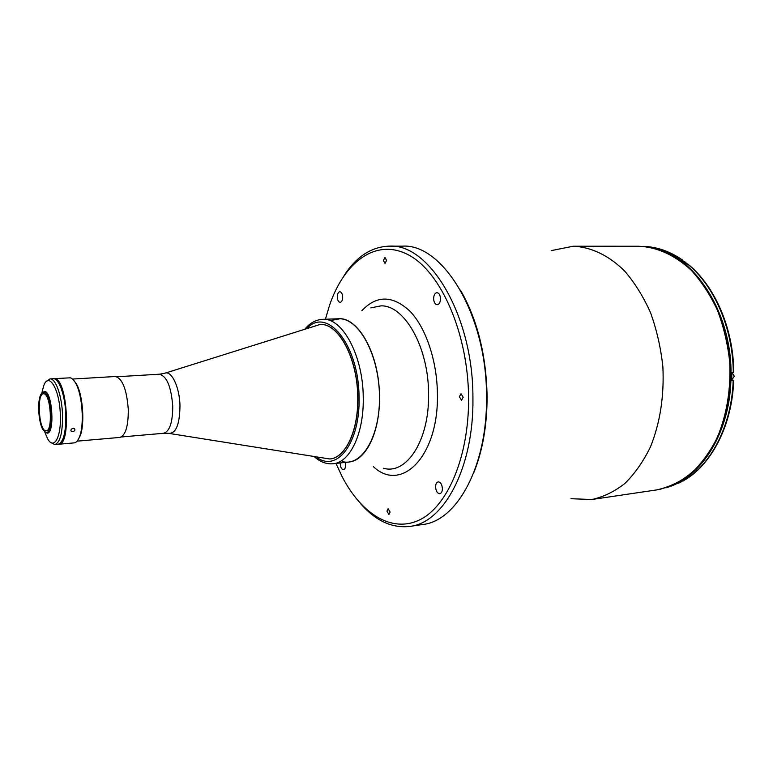 <?xml version="1.0" encoding="UTF-8"?>
<svg xmlns="http://www.w3.org/2000/svg" width="773" height="773" viewBox="0 0 773 773"><rect width="100%" height="100%" fill="white"/><g stroke="black" fill="none" stroke-linecap="round" stroke-linejoin="round"><path stroke-width="1.16" d="M570.996 498.72L591.828 499.503C603.413 496.991 614.448 491.628 624.922 483.434C634.846 473.636 643.387 461.413 650.528 446.755C660.123 422.744 664.249 396.153 662.886 366.972C660.857 347.995 656.76 329.955 650.605 312.852C643.397 296.726 634.749 282.792 624.661 271.062C608.805 255.351 590.939 246.974 573.257 246.22L551.304 250.607M342.681 297.103C342.449 293.817 341.502 292.02 339.83 291.721C338.236 292.068 337.386 293.837 337.289 297.006C337.511 300.291 338.468 302.088 340.139 302.378C341.724 302.03 342.574 300.272 342.681 297.103M440.523 298.764C440.262 295.035 439.064 293.006 436.929 292.667C434.88 293.073 433.779 295.064 433.614 298.649C433.875 302.378 435.083 304.398 437.228 304.726C439.267 304.33 440.359 302.34 440.523 298.764M442.398 488.623C442.021 484.4 440.629 482.159 438.214 481.888C436.542 482.313 435.663 484.004 435.576 486.961C435.943 491.184 437.344 493.425 439.769 493.686C441.431 493.261 442.301 491.57 442.398 488.623M340.255 462.959L340.236 463.81C340.535 467.452 341.618 469.414 343.483 469.684C344.826 469.327 345.521 467.8 345.579 465.104L345.173 462.418M390.094 512.055L388.123 508.692L386.944 511.137L388.916 514.499L390.094 512.055M463.172 397.216L461.008 393.757L459.365 396.723L461.539 400.182L463.172 397.216M386.597 260.395L384.973 257.457L383.398 260.491L385.022 263.429L386.597 260.395M335.994 463.423L342.091 476.574C361.32 513.813 391.901 533.476 419.797 519.804C447.606 506.267 469.056 456.63 468.573 397.931C468.216 333.298 440.823 271.719 408.502 254.906C376.103 237.698 344.362 261.776 329.53 305.345L325.414 319.239M360.788 503.851C375.746 520.876 392.075 528.394 409.758 526.423C443.673 523.108 473.984 467.723 472.921 397.96C473.318 315.577 429.266 243.08 389.196 246.152C371.417 246.78 356.363 256.607 344.043 275.632M409.758 526.423L422.647 524.519C456.882 521.137 487.502 466.08 486.517 396.839C487.009 315.075 442.678 243.118 402.231 246.162L389.196 246.152M473.868 472.477C482.69 450.553 487.096 425.198 487.096 396.404C486.265 355.107 477.405 319.693 460.495 290.175M342.381 461.587C361.774 466.873 380.19 436.639 379.475 396.066C379.05 355.532 359.435 319.017 339.878 318.776L331.375 320.399M165.548 373.021L319.906 324.534C338.149 322.573 357.551 358.034 357.725 397.129C358.527 430.571 345.405 458.022 329.762 458.988L169.983 433.556M733.191 380.384L733.693 380.287C732.331 423.923 712.638 462.824 685.748 479.434L685.448 479.531C712.126 463.037 731.838 424.135 733.191 380.384L731.722 380.509L731.818 372.567L733.287 372.441C733.055 328.535 714.175 285.401 687.352 263.922L687.951 264.153M665.843 487.811C701.246 478.439 730.794 431.663 730.987 376.606C732.736 310.997 691.506 251.119 648.18 246.983M685.448 479.531L679.119 482.594L680.8 482.313L681.371 481.337M733.693 380.287L731.741 380.026M687.806 264.028C714.735 285.585 733.558 328.593 733.79 372.354L733.287 372.441M683.119 261.709L682.849 260.25L680.974 260.172L685.893 263.931L687.352 263.922M72.536 379.05L115.293 376.509C122.395 378.326 126.733 389.36 128.299 409.613C128.337 426.367 125.497 435.643 119.757 437.431L77.097 441.161M53.627 378.712L54.873 378.722C67.319 379.388 71.28 445.171 58.845 444.243L58.429 444.253M59.83 378.432L63.927 378.297L59.83 378.432M54.033 378.664L70.227 377.823C72.111 378.219 73.937 380.045 75.715 383.282C82.325 394.655 84.499 424.29 79.619 436.503C78.112 440.533 76.285 442.658 74.14 442.89L58.845 444.243M73.174 428.329L74.585 428.754C75.339 430.175 74.691 431.15 72.633 431.711L71.242 431.315C70.507 429.943 71.145 428.947 73.174 428.329M73.251 379.727L76.421 383.92C82.856 395.003 84.982 423.865 80.218 435.769L77.696 440.378M44.003 393.815C50.854 394.491 53.018 431.344 46.187 430.832L45.491 430.745C38.66 429.353 36.689 393.36 43.472 393.766L44.003 393.815M45.549 432.3L42.863 429.517C38.669 422.589 37.23 403.023 40.37 395.563C41.355 393.071 42.544 391.969 43.935 392.249C51.868 393.157 53.559 436.069 45.549 432.3M41.984 392.868L44.728 391.38C52.477 392.085 54.931 433.73 47.211 433.16L44.853 431.943M46.351 381.572L49.965 378.905C55.569 378.026 61.927 395.737 62.516 414.714C62.729 432.783 60.149 442.745 54.777 444.601L50.815 442.485M54.777 444.601L58.033 444.311C63.434 442.456 66.034 432.503 65.831 414.463C65.241 395.525 58.864 377.833 53.221 378.712L49.965 378.905M44.689 431.817L47.53 438.6C53.83 450.64 61.434 437.286 60.333 414.686C59.637 389.186 48.689 371.146 43.665 385.891L41.839 393.013M322.534 319.346L338.342 318.766C358.237 316.688 379.369 354.392 379.475 396.066C380.277 431.701 365.89 460.901 348.855 462.012L333.124 463.742C349.937 462.669 364.093 433.257 363.242 397.332C363.078 355.3 342.149 317.268 322.534 319.346C316.051 319.703 310.282 322.824 305.229 328.689M319.974 324.534C338.245 322.486 357.706 357.967 357.87 397.119C358.682 430.619 345.512 458.089 329.839 458.978M591.828 499.503L656.432 489.947C668.316 487.425 679.651 482.168 690.415 474.187C700.609 464.679 709.392 452.862 716.755 438.735C726.659 415.603 730.978 390.056 729.731 362.064C727.731 343.869 723.634 326.573 717.431 310.186C710.145 294.716 701.372 281.353 691.11 270.106C674.597 254.974 657.079 247.022 638.556 246.249L573.257 246.22M370.847 307.867L381.05 305.857C404.463 305.035 428.629 347.251 428.561 393.67C429.566 440.252 406.55 475.105 383.389 468.245M373.369 466.621C401.274 493.3 438.871 456.389 437.412 393.844C437.074 360.662 425.817 327.578 409.941 311.161C392.616 295.199 376.586 295.054 361.841 310.727M179.974 405.806C179.713 424.57 175.925 433.74 168.63 433.334L163.576 433.286C169.635 431.508 172.688 422.493 172.737 406.25C171.22 386.626 166.726 375.939 159.248 374.219L164.234 373.436C171.104 369.446 179.616 386.49 179.974 405.806M680.8 482.313L660.413 489.232L680.559 482.381M682.433 260.163C669.534 251.177 656.258 246.587 642.605 246.374C656.432 246.587 669.843 251.215 682.849 260.25M683.438 480.903L685.091 479.579L683.438 480.903L681.68 481.164M731.809 379.707L734.35 376.306L732.031 372.547L734.311 376.306L731.751 379.707M683.071 261.709L684.733 261.699L687.139 263.922M307.412 328.003C327.452 306.61 359.039 345.454 359.059 397.293C360.353 442.668 337.009 472.796 316.901 457.384M656.432 489.947C674.414 486.565 691.41 475.878 705.227 458.582C722.784 434.088 732.186 398.559 730.07 362.044C728.079 343.879 723.982 326.602 717.769 310.224C710.484 294.774 701.691 281.411 691.4 270.154C674.829 255.003 657.214 247.031 638.556 246.249M121.274 436.977L163.576 433.286M116.849 376.741L159.248 374.219M684.733 261.699L687.178 263.922M76.421 383.92L75.715 383.282M80.218 435.769L79.619 436.503M70.865 430.59L71.242 431.315M314.64 457.017C320.495 462.099 326.66 464.331 333.124 463.742"/></g></svg>
